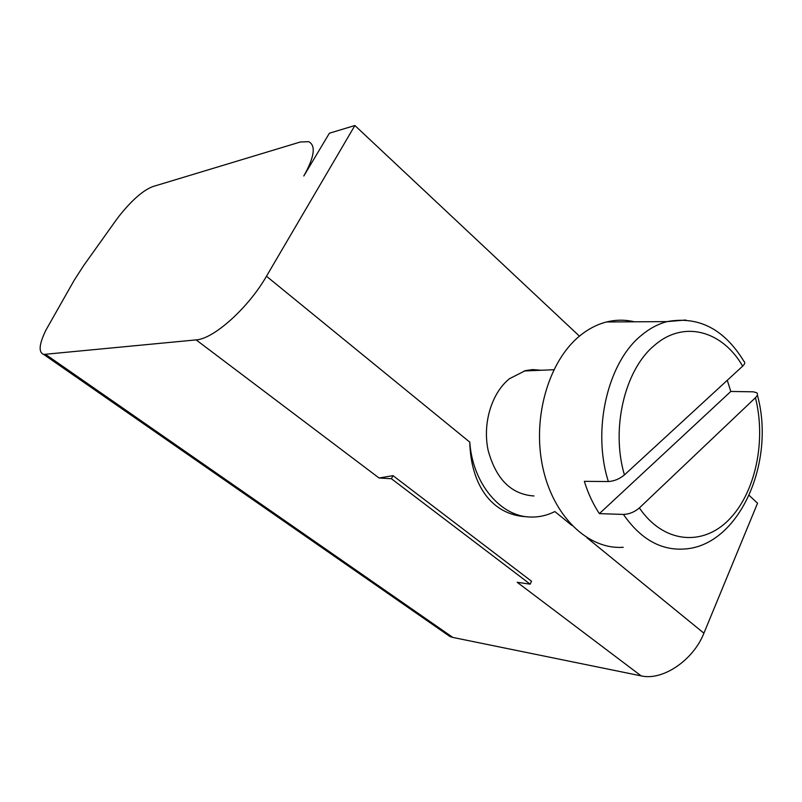 <?xml version="1.0" encoding="UTF-8"?>
<svg xmlns="http://www.w3.org/2000/svg" width="802" height="802" viewBox="0 0 802 802"><rect width="100%" height="100%" fill="white"/><g stroke="black" fill="none" stroke-linecap="round" stroke-linejoin="round"><path stroke-width="1.2" d="M743.835 361.181C745.369 362.263 744.978 363.918 742.652 366.153L624.427 474.914C619.535 478.964 614.182 481.18 608.347 481.541L584.347 481.34C588.097 493.41 593.109 504.167 599.385 513.631L623.425 514.433C629.249 514.202 634.572 512.027 639.384 507.927L755.434 397.722C757.579 395.597 758.03 393.942 756.767 392.759L753.299 391.817L730.812 391.456L727.264 380.318M623.214 547.275C588.397 549.881 553.159 516.658 542.693 466.985C532.047 417.411 548.839 360.489 580.277 335.467C588.558 328.81 597.32 324.309 606.543 321.973C615.916 319.667 625.209 319.607 634.402 321.813M541.17 370.253L532.658 369.592L525.35 370.654L509.551 378.664C491.646 392.87 482.343 423.496 488.147 450.403C496.067 479.275 511.345 494.463 533.972 495.967M115.739 220.63L83.528 265.773L74.235 280.209L46.005 329.963C39.077 344.148 38.296 352.309 43.679 354.434L196.129 339.888C213.532 339.066 248.259 308.038 266.475 276.239L354.885 125.513L329.391 133.222L303.808 175.999C314.474 156.921 316.088 145.473 308.64 141.653L300.279 142.014L152.851 186.575C143.067 190.305 131.779 200.189 118.997 216.239L115.739 220.63M526.974 516.759C490.603 515.215 470.724 483.235 469.782 442.143C472.558 483.676 500.829 516.939 530.834 517.029C539.155 517.25 547.154 515.425 554.854 511.556L571.946 525.5M445.651 633.55L449.952 636.527L452.849 637.44L641.139 675.875C662.392 681.018 693.239 660.427 703.905 633.189L757.539 503.225L749.208 495.415M579.435 336.148L354.885 125.513M641.139 675.875L517.2 582.292L530.162 584.157L391.406 478.724L393 475.646L379.055 478.002L196.129 339.888M393 475.646L531.525 581.229L530.162 584.157M391.406 478.724L379.055 478.002M599.385 513.631L730.812 391.456M624.427 474.914C610.663 428.529 624.858 369.421 654.552 345.301C683.785 319.737 722.401 330.795 742.652 366.153M608.347 481.541C591.826 429.651 607.726 362.153 641.54 335.226C649.6 328.509 658.101 323.968 667.063 321.612L685.75 320.028M469.782 442.143L266.475 276.239M703.905 633.189L586.874 537.681M452.849 637.44L45.794 354.544M757.359 394.985C776.156 463.035 738.341 547.195 683.164 549.069C660.196 550.222 640.287 538.673 623.425 514.433M755.434 397.722C766.371 440.819 755.494 492.669 729.068 519.566C702.813 546.663 663.404 543.395 639.384 507.927M743.835 361.171C724.146 329.031 698.552 315.848 667.063 321.612L606.543 321.973M553.811 369.722L524.147 370.975M449.952 636.527L43.679 354.434"/></g></svg>
